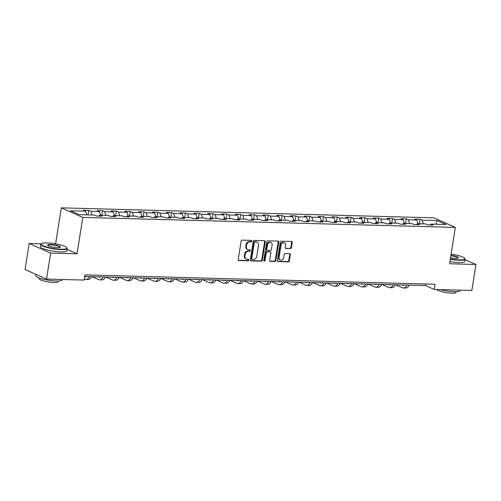 <?xml version="1.0" encoding="UTF-8"?>
<svg xmlns="http://www.w3.org/2000/svg" width="501" height="501" viewBox="0 0 501 501"><rect width="100%" height="100%" fill="white"/><g stroke="black" fill="none" stroke-linecap="round" stroke-linejoin="round"><path stroke-width="0.75" d="M251.878 241.119A0.739 0.595 114 0 0 251.383 240.392L242.158 240.142A1.052 0.845 114 0 0 241.125 241.138L238.219 259.499A1.052 0.845 114 0 0 238.927 260.545L248.152 260.796A0.739 0.595 114 0 0 248.383 259.361L247.187 259.33A3.363 2.705 114 0 1 246.335 259.142A3.363 2.705 114 0 1 244.926 255.992L245.164 254.464A3.363 2.705 114 0 1 248.465 251.277L249.655 251.308A0.739 0.595 114 0 0 249.88 249.88L248.69 249.842A3.363 2.705 114 0 1 247.838 249.655A3.363 2.705 114 0 1 246.423 246.505L246.667 244.976A3.363 2.705 114 0 1 249.968 241.789L251.158 241.82A0.739 0.595 114 0 0 251.878 241.119M247.838 249.655L247.256 249.398A3.363 2.705 114 0 1 245.847 246.248L246.085 244.72A3.363 2.705 114 0 1 249.385 241.526L250.581 241.557A0.739 0.595 114 0 0 251.22 240.386M238.401 260.288L247.575 260.533A0.739 0.595 114 0 0 248.214 259.361M246.335 259.142L245.753 258.885A3.363 2.705 114 0 1 244.344 255.735L244.582 254.207A3.363 2.705 114 0 1 247.882 251.014L249.078 251.045A0.739 0.595 114 0 0 249.717 249.874M290.398 248.659A1.052 0.845 114 0 0 291.425 247.663L292.246 242.509A1.052 0.845 114 0 0 291.538 241.463L281.286 241.194A1.052 0.845 114 0 0 280.259 242.19L277.347 260.551A1.052 0.845 114 0 0 278.055 261.591L288.307 261.866A1.052 0.845 114 0 0 289.334 260.871L290.323 254.646A1.052 0.845 114 0 0 289.616 253.606L285.226 253.487A1.052 0.845 114 0 0 284.199 254.483L283.71 257.57A2.812 2.261 114 0 1 280.241 260.075A2.812 2.261 114 0 1 279.063 257.445L280.98 245.358A2.812 2.261 114 0 1 284.443 242.847A2.812 2.261 114 0 1 285.626 245.484L285.307 247.494A1.052 0.845 114 0 0 286.015 248.54L289.816 248.402A1.052 0.845 114 0 0 290.849 247.4L291.663 242.252A1.052 0.845 114 0 0 291.482 241.463M449.579 263.77L475.95 264.478L471.836 290.461L434.223 289.453L435.05 284.255L84.97 274.88L84.149 280.072L46.537 279.07L50.651 253.086L77.022 253.794L82.784 217.415L455.34 227.398L449.579 263.77M265.229 241.783A1.052 0.845 114 0 0 264.522 240.743L254.276 240.467A1.052 0.845 114 0 0 253.243 241.463L250.337 259.825A1.052 0.845 114 0 0 251.045 260.871L261.29 261.146A1.052 0.845 114 0 0 262.324 260.151L265.229 241.783L264.647 241.526A1.052 0.845 114 0 0 264.465 240.743M267.778 240.831L278.03 241.106A1.052 0.845 114 0 1 278.738 242.146L275.832 260.507A1.052 0.845 114 0 1 274.798 261.509L270.415 261.39A1.052 0.845 114 0 1 269.707 260.345L270.884 252.899A1.052 0.845 114 0 0 270.177 251.853L267.271 251.778A1.052 0.845 114 0 0 266.238 252.773L265.01 260.526A0.739 0.595 114 0 1 263.795 260.495L266.751 241.826A1.052 0.845 114 0 1 267.778 240.831M82.784 217.415L61.297 207.852L433.853 217.835L455.34 227.398M419.375 223.784L420.101 219.225L414.79 219.087L416.907 220.027L408.415 219.801L406.292 218.856L400.982 218.718L403.105 219.657L394.606 219.432L392.49 218.486L387.179 218.342L389.302 219.288L380.804 219.062L378.681 218.117L373.377 217.973L375.493 218.918L367.001 218.693L364.878 217.747L359.568 217.603L361.691 218.549L353.192 218.323L351.076 217.378L345.765 217.234L347.882 218.179L339.39 217.954L337.267 217.008L331.963 216.864L334.079 217.81L325.581 217.584L323.464 216.639L318.154 216.495L320.277 217.44L311.779 217.209L309.662 216.269L304.351 216.125L306.468 217.071L297.976 216.839L295.853 215.9L290.542 215.756L292.665 216.701L284.167 216.47L282.05 215.53L276.74 215.386L278.863 216.332L270.365 216.1L268.248 215.161L262.937 215.017L265.054 215.962L256.562 215.731L254.439 214.791L249.129 214.647L251.251 215.593L242.753 215.361L240.637 214.422L235.326 214.278L237.443 215.217L228.951 214.992L226.828 214.052L221.523 213.908L223.64 214.848L215.148 214.622L213.025 213.676L207.715 213.539L209.838 214.478L201.339 214.253L199.223 213.307L193.912 213.169L196.029 214.109L187.537 213.883L185.414 212.938L180.103 212.8L182.226 213.739L173.728 213.514L171.611 212.568L166.301 212.43L168.424 213.37L159.925 213.144L157.809 212.199L152.498 212.061L154.615 213L146.123 212.775L144 211.829L138.689 211.685L140.812 212.631L132.314 212.405L130.197 211.46L124.887 211.316L127.004 212.261L118.512 212.036L116.389 211.09L111.084 210.946L113.201 211.892L104.709 211.666L102.586 210.721L97.275 210.577L99.398 211.522L90.9 211.297L88.783 210.351L83.473 210.207L85.59 211.153L70.547 210.752L79.377 214.678L94.42 215.079L96.536 216.025L101.847 216.169L99.73 215.223L98.904 216.088M420.101 219.225L422.218 220.171L437.26 220.572L446.09 224.504L431.048 224.097L433.165 225.043L427.854 224.899L425.737 223.953L417.239 223.728L419.362 224.673L414.051 224.529L411.928 223.584L403.437 223.358L405.553 224.304L400.249 224.16L398.126 223.214L389.634 222.989L391.751 223.934L386.44 223.79L384.323 222.845L375.825 222.619L377.948 223.565L372.638 223.421L370.515 222.475L362.023 222.25L364.139 223.195L358.829 223.051L356.712 222.106L348.214 221.88L350.337 222.826L345.026 222.682L342.909 221.736L334.411 221.511L336.534 222.45L331.224 222.312L329.101 221.367L320.609 221.141L322.725 222.081L317.415 221.943L315.298 220.997L306.8 220.772L308.923 221.711L303.612 221.574L301.496 220.628L292.997 220.402L295.114 221.342L289.81 221.204L287.687 220.258L279.195 220.033L281.311 220.972L276.001 220.835L273.884 219.889L265.386 219.663L267.509 220.603L262.198 220.459L260.075 219.519L251.583 219.288L253.7 220.233L248.396 220.089L246.273 219.15L237.775 218.918L239.898 219.864L234.587 219.72L232.47 218.78L223.972 218.549L226.095 219.494L220.784 219.35L218.661 218.411L210.169 218.179L212.286 219.125L206.976 218.981L204.859 218.041L196.361 217.81L198.484 218.755L193.173 218.611L191.056 217.672L182.558 217.44L184.675 218.386L179.371 218.242L177.248 217.296L168.756 217.071L170.872 218.016L165.562 217.872L163.445 216.927L154.947 216.701L157.07 217.647L151.759 217.503L149.636 216.557L141.144 216.332L143.261 217.277L137.957 217.133L135.834 216.188L127.342 215.962L129.458 216.908L124.148 216.764L122.031 215.818L113.533 215.593L115.656 216.538L110.345 216.394L108.222 215.449L99.73 215.223M418.103 223.753L416.907 220.027M409.605 223.521L408.415 219.801M417.239 223.728L416.419 224.592M404.301 223.383L403.105 219.657M395.803 223.152L394.606 219.432M403.437 223.358L402.61 224.223M390.492 223.014L389.302 219.288M382 222.782L380.804 219.062M389.634 222.989L388.807 223.853M376.689 222.644L375.493 218.918M368.191 222.413L367.001 218.693M375.825 222.619L374.998 223.484M362.881 222.275L361.691 218.549M354.389 222.043L353.192 218.323M362.023 222.25L361.196 223.114M349.078 221.905L347.882 218.179M340.586 221.674L339.39 217.954M348.214 221.88L347.393 222.745M335.275 221.536L334.079 217.81M326.777 221.304L325.581 217.584M334.411 221.511L333.585 222.375M321.467 221.16L320.277 217.44M312.975 220.935L311.779 217.209M320.609 221.141L319.782 222.006M307.664 220.791L306.468 217.071M299.166 220.565L297.976 216.839M306.8 220.772L305.979 221.636M293.862 220.421L292.665 216.701M285.363 220.196L284.167 216.47M292.997 220.402L292.171 221.267M280.053 220.052L278.863 216.332M271.561 219.826L270.365 216.1M279.195 220.033L278.368 220.897M266.25 219.682L265.054 215.962M257.752 219.457L256.562 215.731M265.386 219.663L264.559 220.528M252.441 219.313L251.251 215.593M243.949 219.087L242.753 215.361M251.583 219.288L250.757 220.158M238.639 218.943L237.443 215.217M230.147 218.718L228.951 214.992M237.775 218.918L236.954 219.782M224.836 218.574L223.64 214.848M216.338 218.348L215.148 214.622M223.972 218.549L223.145 219.413M211.027 218.204L209.838 214.478M202.536 217.979L201.339 214.253M210.169 218.179L209.343 219.043M197.225 217.835L196.029 214.109M188.727 217.609L187.537 213.883M196.361 217.81L195.54 218.674M183.422 217.465L182.226 213.739M174.924 217.24L173.728 213.514M182.558 217.44L181.731 218.304M169.614 217.096L168.424 213.37M161.122 216.864L159.925 213.144M168.756 217.071L167.929 217.935M155.811 216.726L154.615 213M147.313 216.495L146.123 212.775M154.947 216.701L154.12 217.566M142.008 216.357L140.812 212.631M133.51 216.125L132.314 212.405M141.144 216.332L140.318 217.196M128.2 215.987L127.004 212.261M119.708 215.756L118.512 212.036M127.342 215.962L126.515 216.827M114.397 215.618L113.201 211.892M105.899 215.386L104.709 211.666M113.533 215.593L112.706 216.457M100.588 215.248L99.398 211.522M92.096 215.017L90.9 211.297M86.786 214.879L85.59 211.153M41.101 243.843L29.164 243.524L50.651 253.086M29.164 243.524L25.05 269.507L46.537 279.07M475.95 264.478L465.003 259.606M55.598 243.849L61.297 207.852M84.725 276.446L425.512 285.576L434.223 289.453M435.92 224.229L437.26 220.572M423.414 223.897L422.218 220.171M431.048 224.097L430.221 224.962M425.762 284.011L425.512 285.576M88.057 214.91L88.783 210.351M101.866 215.28L102.586 210.721M115.668 215.649L116.389 211.09M129.471 216.019L130.197 211.46M143.28 216.388L144 211.829M157.082 216.758L157.809 212.199M170.891 217.127L171.611 212.568M184.694 217.497L185.414 212.938M198.496 217.866L199.223 213.307M212.305 218.236L213.025 213.676M226.108 218.611L226.828 214.052M239.91 218.981L240.637 214.422M253.719 219.35L254.439 214.791M267.521 219.72L268.248 215.161M281.33 220.089L282.05 215.53M295.133 220.459L295.853 215.9M308.935 220.828L309.662 216.269M322.744 221.198L323.464 216.639M336.547 221.567L337.267 217.008M350.349 221.937L351.076 217.378M364.158 222.306L364.878 217.747M377.961 222.676L378.681 218.117M391.769 223.045L392.49 218.486M405.572 223.415L406.292 218.856M77.022 253.794L67.071 249.36M250.519 260.614L260.714 260.883A1.052 0.845 114 0 0 261.741 259.887L264.647 241.526M255.003 241.92A0.739 0.595 114 0 0 254.283 242.622L251.727 258.735A0.739 0.595 114 0 0 252.222 259.468L253.481 259.499A3.363 2.705 114 0 0 256.781 256.312L258.522 245.296A3.363 2.705 114 0 0 257.113 242.146A3.363 2.705 114 0 0 256.261 241.958L254.42 241.664A0.739 0.595 114 0 0 253.7 242.359L254.283 242.622M252.041 259.424L251.458 259.167A0.739 0.595 114 0 1 251.151 258.478L253.7 242.359M257.113 242.146L256.531 241.889A3.363 2.705 114 0 0 255.679 241.695L256.261 241.958M254.42 241.664L255.679 241.695M269.889 261.134L274.216 261.246A1.052 0.845 114 0 0 275.249 260.251L278.155 241.889A1.052 0.845 114 0 0 277.974 241.1M270.446 251.915L269.864 251.659A1.052 0.845 114 0 0 269.594 251.596L266.689 251.521A1.052 0.845 114 0 0 265.655 252.517L264.428 260.269L265.01 260.526M263.858 260.952A0.739 0.595 114 0 0 264.428 260.269M272.106 245.171A2.812 2.261 114 0 0 270.928 242.54A2.812 2.261 114 0 0 267.459 245.045L266.789 249.304A1.052 0.845 114 0 0 267.496 250.35L270.402 250.425A1.052 0.845 114 0 0 271.436 249.429L272.106 245.171M270.928 242.54L270.346 242.284A2.812 2.261 114 0 0 266.883 244.789L267.459 245.045M267.227 250.287L266.645 250.03A1.052 0.845 114 0 1 266.206 249.047L266.883 244.789M285.489 248.283L289.816 248.402M284.443 242.847L283.86 242.59A2.812 2.261 114 0 0 280.397 245.102L280.98 245.358M280.241 260.075L279.658 259.819A2.812 2.261 114 0 1 278.481 257.188L280.397 245.102M277.535 261.334L287.724 261.61A1.052 0.845 114 0 0 288.758 260.614L289.741 254.389A1.052 0.845 114 0 0 289.559 253.606M46.95 242.922A13.07 2.449 9 0 0 41.439 243.605A13.07 2.449 9 0 0 46.687 246.987A13.07 2.449 9 0 0 61.122 249.229A13.07 2.449 9 0 0 66.783 247.619A13.07 2.449 9 0 0 46.95 242.922M66.783 247.619L67.046 247.97A13.389 2.505 -171 0 1 67.215 248.477A13.389 2.505 -171 0 1 61.247 249.617A13.389 2.505 -171 0 1 47.532 247.613A13.389 2.505 -171 0 1 40.763 244.288A13.389 2.505 -171 0 1 41.082 243.855L41.439 243.605M50.495 244.494A6.532 1.221 -171 0 1 57.715 245.615A6.532 1.221 -171 0 1 60.339 247.306A6.532 1.221 -171 0 1 57.577 247.651A6.532 1.221 -171 0 1 47.664 245.302A6.532 1.221 -171 0 1 50.495 244.494M60.101 247.425A6.212 1.165 9 0 0 60.126 247.356A6.212 1.165 9 0 0 56.982 245.816A6.212 1.165 9 0 0 50.62 244.883A6.212 1.165 9 0 0 47.852 245.415A6.212 1.165 9 0 0 47.852 245.484M62.299 279.489L62.243 279.865A13.389 2.505 -171 0 1 56.275 281.005A13.389 2.505 -171 0 1 42.56 279.001A13.389 2.505 -171 0 1 35.79 275.675L35.997 274.379M58.266 280.998L58.16 281.668A9.638 1.804 -171 0 1 53.864 282.489A9.638 1.804 -171 0 1 43.988 281.048A9.638 1.804 -171 0 1 39.116 278.656L39.222 277.98M67.215 248.477L66.852 250.763A13.389 2.505 -171 0 1 60.884 251.903A13.389 2.505 -171 0 1 47.169 249.899A13.389 2.505 -171 0 1 40.399 246.573L40.763 244.288M450.343 258.954A13.07 2.449 9 0 0 458.985 259.887A13.07 2.449 9 0 0 464.646 258.278A13.07 2.449 9 0 0 451.107 254.139M464.646 258.278L464.909 258.629A13.389 2.505 -171 0 1 465.078 259.136A13.389 2.505 -171 0 1 459.11 260.276A13.389 2.505 -171 0 1 450.286 259.324M450.913 255.353A6.532 1.221 -171 0 1 458.202 257.965A6.532 1.221 -171 0 1 455.447 258.309A6.532 1.221 -171 0 1 450.537 257.733M457.964 258.084A6.212 1.165 9 0 0 457.989 258.015A6.212 1.165 9 0 0 450.856 255.729M460.162 290.148L460.106 290.524A13.389 2.505 -171 0 1 454.138 291.663A13.389 2.505 -171 0 1 440.254 289.616M456.129 291.657L456.023 292.327A9.638 1.804 -171 0 1 451.727 293.148A9.638 1.804 -171 0 1 437.01 289.528M465.078 259.136L464.715 261.422A13.389 2.505 -171 0 1 458.747 262.562A13.389 2.505 -171 0 1 449.923 261.61M86.974 276.508A5.354 3.019 91.5 0 1 85.94 276.803A5.354 3.019 91.5 0 1 85.258 276.64L84.826 276.452M84.318 279.007L84.851 279.239A8.035 4.522 -88.5 0 0 85.865 279.477A8.035 4.522 -88.5 0 0 89.472 276.577M85.865 279.477L88.082 279.539A8.035 4.522 -88.5 0 0 91.683 276.633M100.782 276.878A5.354 3.019 91.5 0 1 99.743 277.172A5.354 3.019 91.5 0 1 99.066 277.015L98.628 276.821M91.984 276.64L98.653 279.608A8.035 4.522 -88.5 0 0 99.674 279.846A8.035 4.522 -88.5 0 0 103.275 276.947M99.674 279.846L101.885 279.909A8.035 4.522 -88.5 0 0 105.492 277.003M114.585 277.247A5.354 3.019 91.5 0 1 113.552 277.541A5.354 3.019 91.5 0 1 112.869 277.385L112.437 277.191M105.786 277.009L112.456 279.978A8.035 4.522 -88.5 0 0 113.476 280.216A8.035 4.522 -88.5 0 0 117.084 277.316M113.476 280.216L115.687 280.278A8.035 4.522 -88.5 0 0 119.294 277.372M128.388 277.617A5.354 3.019 91.5 0 1 127.354 277.911A5.354 3.019 91.5 0 1 126.672 277.754L126.239 277.56M119.589 277.379L126.265 280.353A8.035 4.522 -88.5 0 0 127.285 280.585A8.035 4.522 -88.5 0 0 130.886 277.686M127.285 280.585L129.496 280.648A8.035 4.522 -88.5 0 0 133.097 277.742M142.196 277.986A5.354 3.019 91.5 0 1 141.157 278.28A5.354 3.019 91.5 0 1 140.48 278.124L140.048 277.93M133.398 277.748L140.067 280.723A8.035 4.522 -88.5 0 0 141.088 280.955A8.035 4.522 -88.5 0 0 144.689 278.055M141.088 280.955L143.299 281.017A8.035 4.522 -88.5 0 0 146.906 278.111M155.999 278.356A5.354 3.019 91.5 0 1 154.966 278.65A5.354 3.019 91.5 0 1 154.283 278.493L153.851 278.299M147.2 278.118L153.876 281.092A8.035 4.522 -88.5 0 0 154.89 281.324A8.035 4.522 -88.5 0 0 158.498 278.424M154.89 281.324L157.107 281.387A8.035 4.522 -88.5 0 0 160.708 278.481M169.808 278.725A5.354 3.019 91.5 0 1 168.768 279.019A5.354 3.019 91.5 0 1 168.092 278.863L167.653 278.669M161.003 278.493L167.678 281.462A8.035 4.522 -88.5 0 0 168.699 281.694A8.035 4.522 -88.5 0 0 172.3 278.794M168.699 281.694L170.91 281.756A8.035 4.522 -88.5 0 0 174.511 278.85M183.61 279.095A5.354 3.019 91.5 0 1 182.571 279.389A5.354 3.019 91.5 0 1 181.894 279.232L181.462 279.038M174.811 278.863L181.481 281.831A8.035 4.522 -88.5 0 0 182.502 282.063A8.035 4.522 -88.5 0 0 186.109 279.163M182.502 282.063L184.712 282.126A8.035 4.522 -88.5 0 0 188.32 279.22M197.413 279.464A5.354 3.019 91.5 0 1 196.379 279.758A5.354 3.019 91.5 0 1 195.697 279.602L195.265 279.408M188.614 279.232L195.29 282.201A8.035 4.522 -88.5 0 0 196.304 282.439A8.035 4.522 -88.5 0 0 199.912 279.533M196.304 282.439L198.521 282.495A8.035 4.522 -88.5 0 0 202.122 279.589M211.222 279.834A5.354 3.019 91.5 0 1 210.182 280.128A5.354 3.019 91.5 0 1 209.506 279.971L209.067 279.777M202.417 279.602L209.092 282.57A8.035 4.522 -88.5 0 0 210.113 282.808A8.035 4.522 -88.5 0 0 213.714 279.902M210.113 282.808L212.324 282.865A8.035 4.522 -88.5 0 0 215.931 279.959M225.024 280.203A5.354 3.019 91.5 0 1 223.991 280.497A5.354 3.019 91.5 0 1 223.308 280.341L222.876 280.147M216.225 279.971L222.895 282.94A8.035 4.522 -88.5 0 0 223.916 283.178A8.035 4.522 -88.5 0 0 227.523 280.272M223.916 283.178L226.126 283.234A8.035 4.522 -88.5 0 0 229.734 280.335M238.827 280.573A5.354 3.019 91.5 0 1 237.793 280.867A5.354 3.019 91.5 0 1 237.111 280.71L236.679 280.516M230.028 280.341L236.704 283.309A8.035 4.522 -88.5 0 0 237.725 283.547A8.035 4.522 -88.5 0 0 241.325 280.641M237.725 283.547L239.935 283.604A8.035 4.522 -88.5 0 0 243.536 280.704M252.636 280.942A5.354 3.019 91.5 0 1 251.596 281.236A5.354 3.019 91.5 0 1 250.92 281.08L250.487 280.886M243.837 280.71L250.506 283.679A8.035 4.522 -88.5 0 0 251.527 283.917A8.035 4.522 -88.5 0 0 255.128 281.011M251.527 283.917L253.738 283.973A8.035 4.522 -88.5 0 0 257.345 281.074M266.438 281.318A5.354 3.019 91.5 0 1 265.405 281.606A5.354 3.019 91.5 0 1 264.722 281.449L264.29 281.255M257.639 281.08L264.309 284.048A8.035 4.522 -88.5 0 0 265.33 284.286A8.035 4.522 -88.5 0 0 268.937 281.38M265.33 284.286L267.547 284.343A8.035 4.522 -88.5 0 0 271.147 281.443M280.247 281.687A5.354 3.019 91.5 0 1 279.207 281.975A5.354 3.019 91.5 0 1 278.531 281.819L278.093 281.625M271.442 281.449L278.118 284.418A8.035 4.522 -88.5 0 0 279.138 284.656A8.035 4.522 -88.5 0 0 282.739 281.75M279.138 284.656L281.349 284.712A8.035 4.522 -88.5 0 0 284.95 281.812M294.049 282.057A5.354 3.019 91.5 0 1 293.01 282.345A5.354 3.019 91.5 0 1 292.334 282.188L291.901 281.994M285.251 281.819L291.92 284.787A8.035 4.522 -88.5 0 0 292.941 285.025A8.035 4.522 -88.5 0 0 296.548 282.119M292.941 285.025L295.152 285.082A8.035 4.522 -88.5 0 0 298.759 282.182M307.852 282.426A5.354 3.019 91.5 0 1 306.819 282.721A5.354 3.019 91.5 0 1 306.136 282.558L305.704 282.37M299.053 282.188L305.729 285.157A8.035 4.522 -88.5 0 0 306.744 285.395A8.035 4.522 -88.5 0 0 310.351 282.489M306.744 285.395L308.96 285.451A8.035 4.522 -88.5 0 0 312.561 282.551M321.661 282.796A5.354 3.019 91.5 0 1 320.621 283.09A5.354 3.019 91.5 0 1 319.945 282.927L319.506 282.739M312.856 282.558L319.532 285.526A8.035 4.522 -88.5 0 0 320.552 285.764A8.035 4.522 -88.5 0 0 324.153 282.858M320.552 285.764L322.763 285.827A8.035 4.522 -88.5 0 0 326.37 282.921M335.463 283.165A5.354 3.019 91.5 0 1 334.43 283.46A5.354 3.019 91.5 0 1 333.747 283.297L333.315 283.109M326.665 282.927L333.334 285.896A8.035 4.522 -88.5 0 0 334.355 286.134A8.035 4.522 -88.5 0 0 337.962 283.234M334.355 286.134L336.566 286.196A8.035 4.522 -88.5 0 0 340.173 283.29M349.266 283.535A5.354 3.019 91.5 0 1 348.233 283.829A5.354 3.019 91.5 0 1 347.55 283.672L347.118 283.478M340.467 283.297L347.143 286.265A8.035 4.522 -88.5 0 0 348.164 286.503A8.035 4.522 -88.5 0 0 351.765 283.604M348.164 286.503L350.374 286.566A8.035 4.522 -88.5 0 0 353.975 283.66M363.075 283.904A5.354 3.019 91.5 0 1 362.035 284.199A5.354 3.019 91.5 0 1 361.359 284.042L360.927 283.848M354.276 283.666L360.945 286.635A8.035 4.522 -88.5 0 0 361.966 286.873A8.035 4.522 -88.5 0 0 365.567 283.973M361.966 286.873L364.177 286.935A8.035 4.522 -88.5 0 0 367.784 284.029M376.877 284.274A5.354 3.019 91.5 0 1 375.844 284.568A5.354 3.019 91.5 0 1 375.161 284.411L374.729 284.217M368.078 284.036L374.748 287.01A8.035 4.522 -88.5 0 0 375.769 287.242A8.035 4.522 -88.5 0 0 379.376 284.343M375.769 287.242L377.986 287.305A8.035 4.522 -88.5 0 0 381.587 284.399M390.686 284.643A5.354 3.019 91.5 0 1 389.646 284.937A5.354 3.019 91.5 0 1 388.97 284.781L388.532 284.587M381.881 284.405L388.557 287.38A8.035 4.522 -88.5 0 0 389.578 287.612A8.035 4.522 -88.5 0 0 393.179 284.712M389.578 287.612L391.788 287.674A8.035 4.522 -88.5 0 0 395.389 284.768M404.489 285.013A5.354 3.019 91.5 0 1 403.449 285.307A5.354 3.019 91.5 0 1 402.773 285.15L402.341 284.956M395.69 284.775L402.359 287.749A8.035 4.522 -88.5 0 0 403.38 287.981A8.035 4.522 -88.5 0 0 406.987 285.082M403.38 287.981L405.591 288.044A8.035 4.522 -88.5 0 0 409.198 285.138M249.385 241.526L249.968 241.789M246.085 244.72L246.667 244.976M245.847 246.248L246.423 246.505M249.078 251.045L249.655 251.308M247.882 251.014L248.465 251.277M244.582 254.207L245.164 254.464M244.344 255.735L244.926 255.992M247.575 260.533L248.152 260.796M238.438 260.326L238.927 260.545M250.581 241.557L251.158 241.82M261.741 259.887L262.324 260.151M260.714 260.883L261.29 261.146M250.556 260.652L251.045 260.871M251.151 258.478L251.727 258.735M278.155 241.889L278.738 242.146M275.249 260.251L275.832 260.507M274.216 261.246L274.798 261.509M269.926 261.171L270.415 261.39M269.594 251.596L270.177 251.853M266.689 251.521L267.271 251.778M265.655 252.517L266.238 252.773M266.206 249.047L266.789 249.304M285.526 248.321L286.015 248.54M278.481 257.188L279.063 257.445M289.741 254.389L290.323 254.646M288.758 260.614L289.334 260.871M287.724 261.61L288.307 261.866M277.567 261.378L278.055 261.591M291.663 242.252L292.246 242.509M290.849 247.4L291.425 247.663M85.258 276.64L86.629 276.677M99.066 277.015L100.432 277.047M112.869 277.385L114.234 277.416M126.672 277.754L128.043 277.786M140.48 278.124L141.846 278.161M154.283 278.493L155.648 278.531M168.092 278.863L169.457 278.9M181.894 279.232L183.26 279.27M195.697 279.602L197.068 279.639M209.506 279.971L210.871 280.009M223.308 280.341L224.673 280.378M237.111 280.71L238.482 280.748M250.92 281.08L252.285 281.117M264.722 281.449L266.087 281.487M278.531 281.819L279.896 281.856M292.334 282.188L293.699 282.226M306.136 282.558L307.508 282.595M319.945 282.927L321.31 282.965M333.747 283.297L335.113 283.334M347.55 283.672L348.921 283.704M361.359 284.042L362.724 284.073M375.161 284.411L376.527 284.443M388.97 284.781L390.335 284.818M402.773 285.15L404.138 285.188"/></g></svg>
